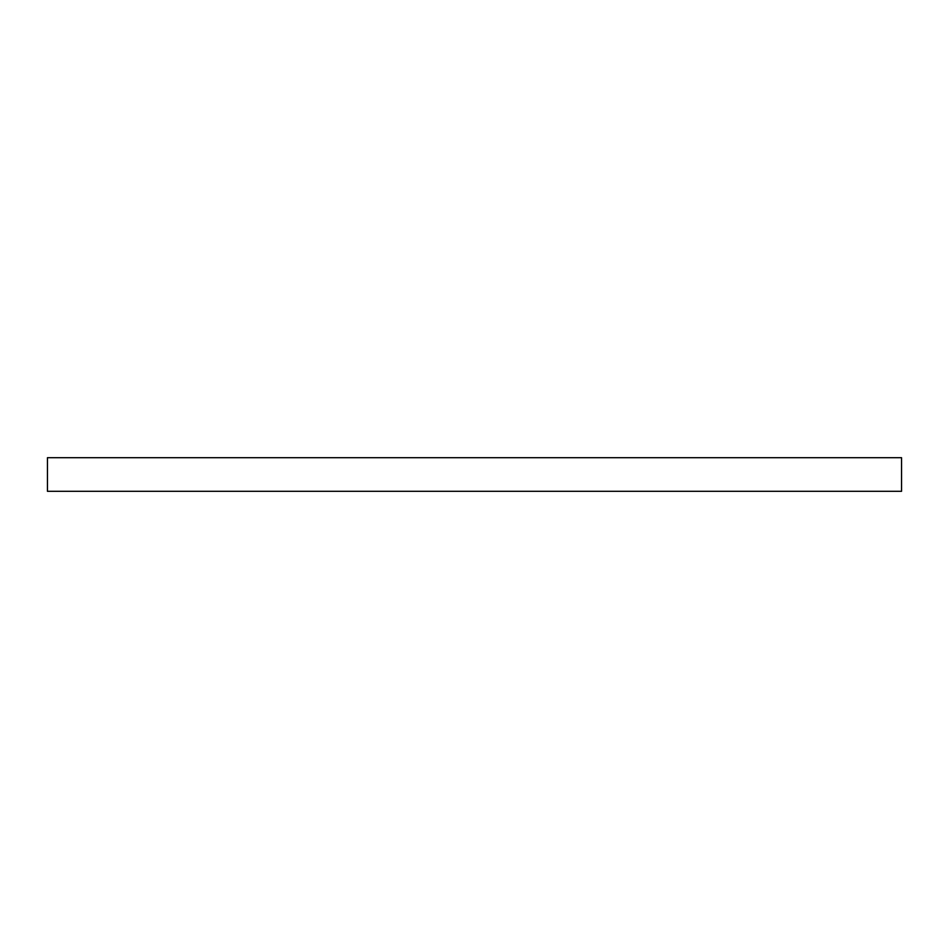 <?xml version="1.0" encoding="UTF-8"?>
<svg xmlns="http://www.w3.org/2000/svg" width="949" height="949" viewBox="0 0 949 949"><rect width="100%" height="100%" fill="white"/><g stroke="black" fill="none" stroke-linecap="round" stroke-linejoin="round"><path stroke-width="1.42" d="M901.55 491.309L47.45 491.309L47.45 457.691L901.55 457.691L901.55 491.309"/></g></svg>

